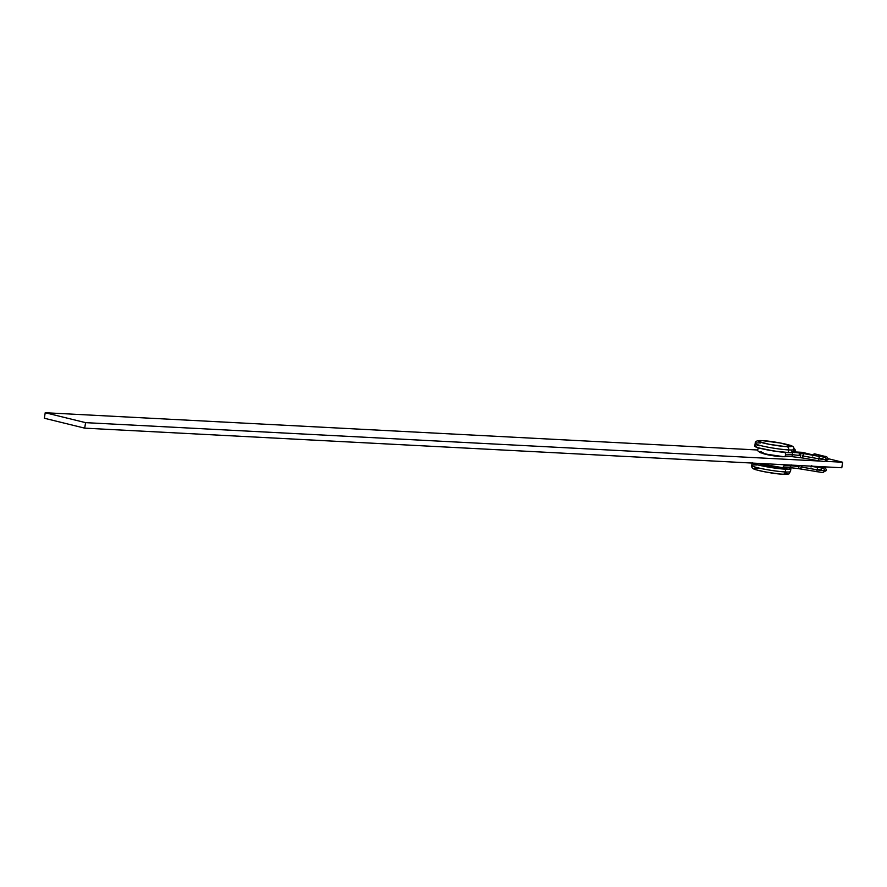 <?xml version="1.0" encoding="UTF-8"?>
<svg xmlns="http://www.w3.org/2000/svg" width="887" height="887" viewBox="0 0 887 887"><rect width="100%" height="100%" fill="white"/><g stroke="black" fill="none" stroke-linecap="round" stroke-linejoin="round"><path stroke-width="1.33" d="M755.336 443.7A19.603 1.852 8.9 0 0 768.552 447.292A19.603 1.852 8.9 0 0 788.676 449.92A2.805 2.062 -87 0 0 787.091 446.671A16.798 1.586 -171.1 0 1 763.629 443.101A16.798 1.586 -171.1 0 1 762.875 440.717L759.449 440.717L758.396 441.172L758.817 441.549L769.129 444.287L784.64 446.494L791.581 446.216L780.848 443.101L762.875 440.717A2.805 2.062 -87 0 0 762.565 440.673A2.805 2.062 93 0 1 762.875 440.717A16.798 1.586 -171.1 0 1 786.337 444.287A16.798 1.586 -171.1 0 1 787.091 446.671A2.805 2.062 93 0 1 788.676 449.92A19.603 1.852 -171.1 0 1 767.299 447.059A19.603 1.852 -171.1 0 1 755.192 443.411L754.759 446.172A19.603 1.852 8.9 0 0 766.867 449.809A19.603 1.852 8.9 0 0 788.244 452.669A19.603 1.852 8.9 0 0 793.488 452.237L793.92 449.476A19.603 1.852 -171.1 0 1 788.676 449.92L788.244 452.669L788.676 449.92A19.603 1.852 8.9 0 0 793.776 449.199M762.476 453.279L771.446 455.486L781.336 456.694A11.198 1.053 8.9 0 0 783.52 456.705M756.578 468.203L758.562 468.258A16.798 1.586 8.9 0 0 759.316 470.642A16.798 1.586 8.9 0 0 782.777 474.212A2.805 2.062 -87 0 0 783.088 474.257A2.805 2.062 -87 0 0 785.228 471.951A19.603 1.852 -171.1 0 1 765.104 469.323A19.603 1.852 -171.1 0 1 751.888 465.73A19.603 1.852 -171.1 0 1 756.977 465.01M752.176 462.692L751.744 465.442A19.603 1.852 8.9 0 0 763.851 469.09A19.603 1.852 8.9 0 0 785.228 471.951L785.66 469.201A19.603 1.852 -171.1 0 1 765.947 466.651A19.603 1.852 -171.1 0 1 752.442 463.081M761.157 464.489A11.198 1.053 8.9 0 0 779.606 467.704L779.606 467.704A11.198 1.053 8.9 0 0 781.802 467.715M802.291 452.326L794.94 451.938L802.291 452.326L813.08 454.976L802.291 452.326M757.354 449.975L45.215 412.732L44.35 418.243L45.215 412.732L757.354 449.975M841.785 467.748L84.709 428.155L44.35 418.243L84.709 428.155L841.785 467.748L842.65 462.238L826.429 461.395L842.65 462.238L841.785 467.748M820.131 461.063L85.573 422.644L84.709 428.155L85.573 422.644L45.215 412.732L85.573 422.644L820.131 461.063M828.092 458.668L842.65 462.238L828.092 458.668M762.875 453.468A11.198 1.053 8.9 0 0 781.336 456.694L783.62 456.694M752.176 462.781L758.285 465.032L775.914 468.225L789.652 469.201L790.894 468.669L788.853 467.571A19.603 1.852 -171.1 0 1 790.905 468.757A19.603 1.852 -171.1 0 1 785.66 469.201L785.228 471.951A19.603 1.852 8.9 0 0 790.472 471.507C788.011 474.279 791.559 474.057 783.066 474.246C775.914 473.935 766.989 472.472 756.312 469.855C752.808 469.046 751.289 467.571 751.744 465.442M790.328 471.23A19.603 1.852 -171.1 0 1 785.228 471.951A2.805 2.062 93 0 1 783.088 474.257A2.805 2.062 93 0 1 782.777 474.212L780.327 474.035M777.511 473.758L764.816 471.829M761.9 471.23L757.176 470.066M755.547 469.545L754.083 468.713L755.136 468.258M785.793 472.926L787.268 473.758L786.204 474.212M760.758 464.3L771.89 466.85L782.633 467.693L757.908 463.358M793.92 449.476C794.375 447.347 792.845 445.884 789.341 445.074C778.664 442.458 769.75 440.983 762.598 440.673C757.509 440.229 755.048 441.138 755.192 443.411A19.603 1.852 -171.1 0 1 760.425 442.979M759.993 445.729L757.686 445.662M756.001 445.729L754.77 446.261L758.374 447.846L774.739 451.161L790.561 452.736L793.233 452.47L791.769 451.173M800.917 466.939L801.016 469.012L800.917 466.939L816.927 469.777L817.016 471.851L816.927 469.777L800.917 466.939M802.003 465.664L801.903 466.673M797.402 466.008A2.24 0.832 96.7 0 1 797.524 465.431M789.408 467.549L797.934 468.558A2.24 0.832 -83.3 0 0 798.987 466.662A2.24 0.832 -83.3 0 0 799.054 465.52A2.24 0.832 96.7 0 1 798.987 466.662L791.149 465.73L790.45 467.172L789.242 467.516L790.45 467.172L791.149 465.73L784.075 465.908L782.633 467.693L784.075 465.908L791.149 465.73L791.16 464.855L791.149 465.73L798.987 466.662A2.24 0.832 96.7 0 1 797.945 468.558M819.998 466.606L822.959 467.338A2.24 1.497 103.8 0 0 822.77 467.305A2.24 1.497 -76.2 0 1 822.959 467.338C824.932 467.327 826.074 468.391 826.385 470.531A7.839 0.743 -171.1 0 1 824.289 470.709A7.839 0.743 8.9 0 0 826.385 470.531L822.559 472.538A2.24 1.652 -87 0 0 824.289 470.709A7.839 0.743 -171.1 0 1 816.927 469.777A7.839 0.743 8.9 0 0 824.289 470.709A2.24 1.652 93 0 1 822.582 472.549L797.934 468.558M817.903 469.511L821.063 469.91A2.24 1.652 93 0 1 822.77 468.07A2.24 1.652 93 0 1 824.289 470.709A2.24 1.652 -87 0 0 822.77 468.07M822.77 467.305A2.24 1.497 103.8 0 0 821.539 467.97A2.24 1.497 -76.2 0 1 822.77 467.305L819.898 466.606L822.77 467.305M811.028 467.005L811.272 466.163A2.24 1.497 103.8 0 0 811.228 466.274M784.064 464.999L784.075 465.908L784.064 464.999M811.272 466.163L811.716 465.475M810.241 466.096L817.803 467.438L816.927 469.777L817.803 467.438L823.247 468.181M800.717 455.641A2.24 0.832 96.7 0 1 799.675 457.548A2.24 0.832 -83.3 0 0 800.717 455.641L792.878 454.709L792.18 456.151L790.971 456.506L792.18 456.151L792.878 454.709L785.793 454.887L785.017 456.328L783.642 456.683L765.27 454.022L760.747 451.594L765.27 454.022L783.642 456.683L785.017 456.328L785.793 454.887L785.505 453.213L784.33 452.281L785.505 453.213L785.793 454.887L792.878 454.709L792.235 452.425L792.878 454.709L800.717 455.641A2.24 0.832 -83.3 0 0 800.185 453.091A2.24 0.832 96.7 0 1 800.717 455.641M791.126 456.539L802.746 458.002L802.646 455.929L802.746 458.002L818.745 460.83L818.646 458.756A7.839 0.743 8.9 0 0 826.019 459.688A7.839 0.743 8.9 0 0 828.114 459.51A7.839 0.743 -171.1 0 1 826.019 459.688A2.24 1.652 -87 0 0 824.5 457.049A2.24 1.652 93 0 1 826.019 459.688A7.839 0.743 -171.1 0 1 818.646 458.756L802.646 455.929L818.646 458.756L818.745 460.83L824.289 461.528A2.24 1.652 -87 0 0 826.019 459.688A2.24 1.652 93 0 1 824.311 461.528L828.114 459.51C827.793 457.382 826.651 456.317 824.688 456.317A2.24 1.497 103.8 0 0 824.5 456.295A2.24 1.497 103.8 0 0 823.269 456.949A2.24 1.497 -76.2 0 1 824.5 456.295A2.24 1.497 -76.2 0 1 824.688 456.317L814.798 453.889A2.24 1.497 103.8 0 0 814.61 453.867L824.5 456.295L815.164 454.066M819.632 458.501L822.792 458.889A2.24 1.652 93 0 1 824.5 457.049L824.965 457.16M799.132 454.998A2.24 0.832 96.7 0 1 800.174 453.091L803.522 453.59L802.646 455.929L803.533 453.59L819.533 456.428L818.646 458.756L819.533 456.428L824.522 457.049M766.69 449.776L781.081 452.026L766.69 449.776M793.421 448.944L794.031 448.811A2.24 1.497 -76.2 0 1 794.22 448.833A2.24 1.497 -76.2 0 1 795.218 450.252A2.24 1.497 -76.2 0 1 794.652 452.437M793.943 448.811A2.24 1.497 -76.2 0 1 794.031 448.811L795.218 450.241L794.508 452.625M812.747 455.985L814.61 453.867A2.24 1.497 103.8 0 0 812.958 455.253M803.533 453.59L803.622 455.663M790.905 468.757L790.472 471.507M782.29 467.737L789.563 467.56M782.168 467.737L769.894 466.263L757.62 463.347M784.008 456.727L791.293 456.539M767.455 449.92L780.327 451.938M783.897 456.727L771.623 455.253L760.347 452.725L757.476 450.563L758.33 447.835M793.466 452.303L800.185 453.091"/></g></svg>
